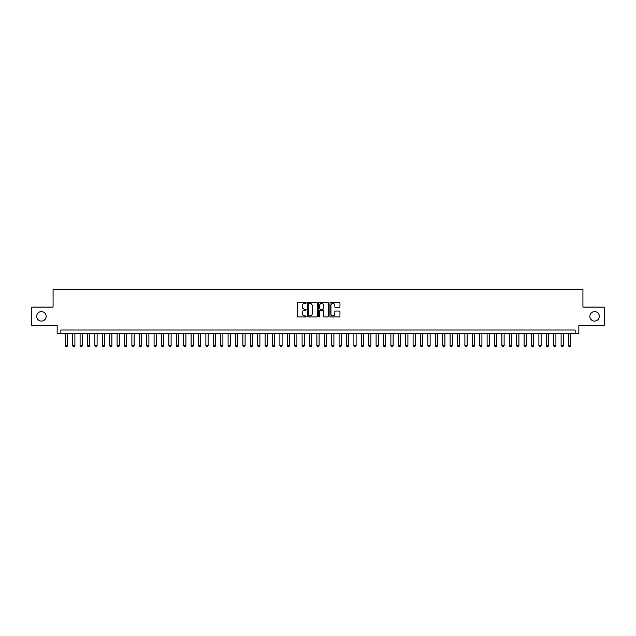 <?xml version="1.0" encoding="UTF-8"?>
<svg xmlns="http://www.w3.org/2000/svg" width="636" height="636" viewBox="0 0 636 636"><rect width="100%" height="100%" fill="white"/><g stroke="black" fill="none" stroke-linecap="round" stroke-linejoin="round"><path stroke-width="0.95" d="M306.162 302.919A0.509 0.509 0 0 0 305.654 302.41L297.934 302.41A0.723 0.723 0 0 0 297.211 303.141L297.211 316.211A0.723 0.723 0 0 0 297.934 316.935L305.654 316.935A0.509 0.509 0 0 0 306.162 316.434A0.509 0.509 0 0 0 305.654 315.925L304.652 315.925A2.321 2.321 0 0 1 302.331 313.596L302.331 312.507A2.321 2.321 0 0 1 304.652 310.185L305.654 310.185A0.509 0.509 0 0 0 306.162 309.676A0.509 0.509 0 0 0 305.654 309.168L304.652 309.168A2.321 2.321 0 0 1 302.331 306.838L302.331 305.749A2.321 2.321 0 0 1 304.652 303.428L305.654 303.428A0.509 0.509 0 0 0 306.162 302.919M589.842 316.338A4.738 4.738 0 0 0 594.581 321.069A4.738 4.738 0 0 0 599.319 316.338A4.738 4.738 0 0 0 594.581 311.6A4.738 4.738 0 0 0 589.842 316.338M36.681 316.338A4.738 4.738 0 0 0 41.42 321.069A4.738 4.738 0 0 0 46.158 316.338A4.738 4.738 0 0 0 41.42 311.6A4.738 4.738 0 0 0 36.681 316.338M339.226 307.53A0.723 0.723 0 0 0 339.958 306.806L339.958 303.141A0.723 0.723 0 0 0 339.226 302.41L330.656 302.41A0.723 0.723 0 0 0 329.933 303.141L329.933 316.211A0.723 0.723 0 0 0 330.656 316.935L339.226 316.935A0.723 0.723 0 0 0 339.958 316.211L339.958 311.783A0.723 0.723 0 0 0 339.226 311.052L335.562 311.052A0.723 0.723 0 0 0 334.83 311.783L334.83 313.977A1.94 1.94 0 0 1 332.89 315.925A1.94 1.94 0 0 1 330.951 313.977L330.951 305.367A1.94 1.94 0 0 1 332.89 303.428A1.94 1.94 0 0 1 334.83 305.367L334.83 306.806A0.723 0.723 0 0 0 335.562 307.53L339.226 307.53M575.151 333.725L578.855 333.725L578.855 325.584L604.2 325.584L604.2 307.085L582.926 307.085L582.926 289.324L53.074 289.324L53.074 307.085L31.8 307.085L31.8 325.584L57.145 325.584L57.145 333.725L575.151 333.725L575.151 330.028L60.849 330.028L60.849 333.725M317.364 303.141A0.723 0.723 0 0 0 316.641 302.41L308.07 302.41A0.723 0.723 0 0 0 307.339 303.141L307.339 316.211A0.723 0.723 0 0 0 308.07 316.935L316.641 316.935A0.723 0.723 0 0 0 317.364 316.211L317.364 303.141M319.359 302.41L327.93 302.41A0.723 0.723 0 0 1 328.661 303.141L328.661 316.211A0.723 0.723 0 0 1 327.93 316.935L324.265 316.935A0.723 0.723 0 0 1 323.541 316.211L323.541 310.909A0.723 0.723 0 0 0 322.81 310.185L320.377 310.185A0.723 0.723 0 0 0 319.654 310.909L319.654 316.434A0.509 0.509 0 0 1 319.145 316.935A0.509 0.509 0 0 1 318.636 316.434L318.636 303.141A0.723 0.723 0 0 1 319.359 302.41M308.865 303.428A0.509 0.509 0 0 0 308.357 303.936L308.357 315.416A0.509 0.509 0 0 0 308.865 315.925L309.923 315.925A2.321 2.321 0 0 0 312.244 313.596L312.244 305.749A2.321 2.321 0 0 0 309.923 303.428L308.865 303.428M323.541 305.407A1.94 1.94 0 0 0 321.593 303.467A1.94 1.94 0 0 0 319.654 305.407L319.654 308.436A0.723 0.723 0 0 0 320.377 309.168L322.81 309.168A0.723 0.723 0 0 0 323.541 308.436L323.541 305.407M65.285 333.725L65.285 345.714L67.503 345.714L67.503 333.725M67.503 345.714L66.947 346.676L65.842 346.676L65.285 345.714M72.687 333.725L72.687 345.714L74.905 345.714L74.905 333.725M74.905 345.714L74.348 346.676L73.243 346.676L72.687 345.714M80.088 333.725L80.088 345.714L82.306 345.714L82.306 333.725M82.306 345.714L81.75 346.676L80.645 346.676L80.088 345.714M87.49 333.725L87.49 345.714L89.708 345.714L89.708 333.725M89.708 345.714L89.151 346.676L88.038 346.676L87.49 345.714M94.883 333.725L94.883 345.714L97.109 345.714L97.109 333.725M97.109 345.714L96.553 346.676L95.44 346.676L94.883 345.714M102.285 333.725L102.285 345.714L104.503 345.714L104.503 333.725M104.503 345.714L103.954 346.676L102.841 346.676L102.285 345.714M109.686 333.725L109.686 345.714L111.904 345.714L111.904 333.725M111.904 345.714L111.348 346.676L110.243 346.676L109.686 345.714M117.088 333.725L117.088 345.714L119.306 345.714L119.306 333.725M119.306 345.714L118.749 346.676L117.644 346.676L117.088 345.714M124.489 333.725L124.489 345.714L126.707 345.714L126.707 333.725M126.707 345.714L126.151 346.676L125.046 346.676L124.489 345.714M131.891 333.725L131.891 345.714L134.109 345.714L134.109 333.725M134.109 345.714L133.552 346.676L132.439 346.676L131.891 345.714M139.284 333.725L139.284 345.714L141.51 345.714L141.51 333.725M141.51 345.714L140.954 346.676L139.841 346.676L139.284 345.714M146.685 333.725L146.685 345.714L148.904 345.714L148.904 333.725M148.904 345.714L148.355 346.676L147.242 346.676L146.685 345.714M154.087 333.725L154.087 345.714L156.305 345.714L156.305 333.725M156.305 345.714L155.748 346.676L154.643 346.676L154.087 345.714M161.488 333.725L161.488 345.714L163.706 345.714L163.706 333.725M163.706 345.714L163.15 346.676L162.045 346.676L161.488 345.714M168.89 333.725L168.89 345.714L171.108 345.714L171.108 333.725M171.108 345.714L170.551 346.676L169.446 346.676L168.89 345.714M176.291 333.725L176.291 345.714L178.509 345.714L178.509 333.725M178.509 345.714L177.953 346.676L176.84 346.676L176.291 345.714M183.685 333.725L183.685 345.714L185.911 345.714L185.911 333.725M185.911 345.714L185.354 346.676L184.241 346.676L183.685 345.714M191.086 333.725L191.086 345.714L193.304 345.714L193.304 333.725M193.304 345.714L192.756 346.676L191.643 346.676L191.086 345.714M198.488 333.725L198.488 345.714L200.706 345.714L200.706 333.725M200.706 345.714L200.149 346.676L199.044 346.676L198.488 345.714M205.889 333.725L205.889 345.714L208.107 345.714L208.107 333.725M208.107 345.714L207.551 346.676L206.446 346.676L205.889 345.714M213.291 333.725L213.291 345.714L215.509 345.714L215.509 333.725M215.509 345.714L214.952 346.676L213.847 346.676L213.291 345.714M220.692 333.725L220.692 345.714L222.91 345.714L222.91 333.725M222.91 345.714L222.354 346.676L221.241 346.676L220.692 345.714M228.085 333.725L228.085 345.714L230.311 345.714L230.311 333.725M230.311 345.714L229.755 346.676L228.642 346.676L228.085 345.714M235.487 333.725L235.487 345.714L237.705 345.714L237.705 333.725M237.705 345.714L237.156 346.676L236.043 346.676L235.487 345.714M242.888 333.725L242.888 345.714L245.106 345.714L245.106 333.725M245.106 345.714L244.55 346.676L243.445 346.676L242.888 345.714M250.29 333.725L250.29 345.714L252.508 345.714L252.508 333.725M252.508 345.714L251.951 346.676L250.846 346.676L250.29 345.714M257.691 333.725L257.691 345.714L259.909 345.714L259.909 333.725M259.909 345.714L259.353 346.676L258.248 346.676L257.691 345.714M265.093 333.725L265.093 345.714L267.311 345.714L267.311 333.725M267.311 345.714L266.754 346.676L265.641 346.676L265.093 345.714M272.486 333.725L272.486 345.714L274.712 345.714L274.712 333.725M274.712 345.714L274.156 346.676L273.043 346.676L272.486 345.714M279.888 333.725L279.888 345.714L282.106 345.714L282.106 333.725M282.106 345.714L281.557 346.676L280.444 346.676L279.888 345.714M287.289 333.725L287.289 345.714L289.507 345.714L289.507 333.725M289.507 345.714L288.951 346.676L287.846 346.676L287.289 345.714M294.691 333.725L294.691 345.714L296.909 345.714L296.909 333.725M296.909 345.714L296.352 346.676L295.247 346.676L294.691 345.714M302.092 333.725L302.092 345.714L304.31 345.714L304.31 333.725M304.31 345.714L303.754 346.676L302.649 346.676L302.092 345.714M309.494 333.725L309.494 345.714L311.712 345.714L311.712 333.725M311.712 345.714L311.155 346.676L310.042 346.676L309.494 345.714M316.887 333.725L316.887 345.714L319.113 345.714L319.113 333.725M319.113 345.714L318.557 346.676L317.444 346.676L316.887 345.714M324.288 333.725L324.288 345.714L326.507 345.714L326.507 333.725M326.507 345.714L325.958 346.676L324.845 346.676L324.288 345.714M331.69 333.725L331.69 345.714L333.908 345.714L333.908 333.725M333.908 345.714L333.351 346.676L332.246 346.676L331.69 345.714M339.091 333.725L339.091 345.714L341.309 345.714L341.309 333.725M341.309 345.714L340.753 346.676L339.648 346.676L339.091 345.714M346.493 333.725L346.493 345.714L348.711 345.714L348.711 333.725M348.711 345.714L348.154 346.676L347.049 346.676L346.493 345.714M353.894 333.725L353.894 345.714L356.112 345.714L356.112 333.725M356.112 345.714L355.556 346.676L354.443 346.676L353.894 345.714M361.288 333.725L361.288 345.714L363.514 345.714L363.514 333.725M363.514 345.714L362.957 346.676L361.844 346.676L361.288 345.714M368.689 333.725L368.689 345.714L370.907 345.714L370.907 333.725M370.907 345.714L370.359 346.676L369.246 346.676L368.689 345.714M376.091 333.725L376.091 345.714L378.309 345.714L378.309 333.725M378.309 345.714L377.752 346.676L376.647 346.676L376.091 345.714M383.492 333.725L383.492 345.714L385.71 345.714L385.71 333.725M385.71 345.714L385.154 346.676L384.049 346.676L383.492 345.714M390.894 333.725L390.894 345.714L393.112 345.714L393.112 333.725M393.112 345.714L392.555 346.676L391.45 346.676L390.894 345.714M398.295 333.725L398.295 345.714L400.513 345.714L400.513 333.725M400.513 345.714L399.957 346.676L398.844 346.676L398.295 345.714M405.689 333.725L405.689 345.714L407.915 345.714L407.915 333.725M407.915 345.714L407.358 346.676L406.245 346.676L405.689 345.714M413.09 333.725L413.09 345.714L415.308 345.714L415.308 333.725M415.308 345.714L414.759 346.676L413.646 346.676L413.09 345.714M420.491 333.725L420.491 345.714L422.709 345.714L422.709 333.725M422.709 345.714L422.153 346.676L421.048 346.676L420.491 345.714M427.893 333.725L427.893 345.714L430.111 345.714L430.111 333.725M430.111 345.714L429.554 346.676L428.449 346.676L427.893 345.714M435.294 333.725L435.294 345.714L437.512 345.714L437.512 333.725M437.512 345.714L436.956 346.676L435.851 346.676L435.294 345.714M442.696 333.725L442.696 345.714L444.914 345.714L444.914 333.725M444.914 345.714L444.357 346.676L443.244 346.676L442.696 345.714M450.089 333.725L450.089 345.714L452.315 345.714L452.315 333.725M452.315 345.714L451.759 346.676L450.646 346.676L450.089 345.714M457.491 333.725L457.491 345.714L459.709 345.714L459.709 333.725M459.709 345.714L459.16 346.676L458.047 346.676L457.491 345.714M464.892 333.725L464.892 345.714L467.11 345.714L467.11 333.725M467.11 345.714L466.554 346.676L465.449 346.676L464.892 345.714M472.294 333.725L472.294 345.714L474.512 345.714L474.512 333.725M474.512 345.714L473.955 346.676L472.85 346.676L472.294 345.714M479.695 333.725L479.695 345.714L481.913 345.714L481.913 333.725M481.913 345.714L481.357 346.676L480.252 346.676L479.695 345.714M487.097 333.725L487.097 345.714L489.315 345.714L489.315 333.725M489.315 345.714L488.758 346.676L487.645 346.676L487.097 345.714M494.49 333.725L494.49 345.714L496.716 345.714L496.716 333.725M496.716 345.714L496.16 346.676L495.047 346.676L494.49 345.714M501.891 333.725L501.891 345.714L504.11 345.714L504.11 333.725M504.11 345.714L503.561 346.676L502.448 346.676L501.891 345.714M509.293 333.725L509.293 345.714L511.511 345.714L511.511 333.725M511.511 345.714L510.954 346.676L509.849 346.676L509.293 345.714M516.694 333.725L516.694 345.714L518.912 345.714L518.912 333.725M518.912 345.714L518.356 346.676L517.251 346.676L516.694 345.714M524.096 333.725L524.096 345.714L526.314 345.714L526.314 333.725M526.314 345.714L525.757 346.676L524.652 346.676L524.096 345.714M531.497 333.725L531.497 345.714L533.715 345.714L533.715 333.725M533.715 345.714L533.159 346.676L532.046 346.676L531.497 345.714M538.891 333.725L538.891 345.714L541.117 345.714L541.117 333.725M541.117 345.714L540.56 346.676L539.447 346.676L538.891 345.714M546.292 333.725L546.292 345.714L548.51 345.714L548.51 333.725M548.51 345.714L547.962 346.676L546.849 346.676L546.292 345.714M553.694 333.725L553.694 345.714L555.912 345.714L555.912 333.725M555.912 345.714L555.355 346.676L554.25 346.676L553.694 345.714M561.095 333.725L561.095 345.714L563.313 345.714L563.313 333.725M563.313 345.714L562.757 346.676L561.652 346.676L561.095 345.714M568.497 333.725L568.497 345.714L570.715 345.714L570.715 333.725M570.715 345.714L570.158 346.676L569.053 346.676L568.497 345.714"/></g></svg>

